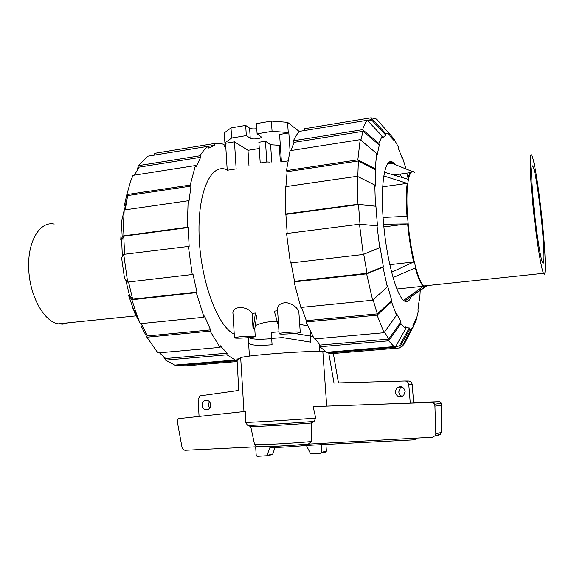 <?xml version="1.0" encoding="UTF-8"?>
<svg xmlns="http://www.w3.org/2000/svg" width="574" height="574" viewBox="0 0 574 574"><rect width="100%" height="100%" fill="white"/><g stroke="black" fill="none" stroke-linecap="round" stroke-linejoin="round"><path stroke-width="0.86" d="M312.859 336.493L294.491 333.408M248.815 337.62C251.62 339.334 259.24 339.672 271.681 338.638L271.28 332.454L279.007 331.808M210.751 404.742C210.773 406.837 209.948 408.387 208.254 409.377C204.889 410.41 202.809 409.068 202.019 405.337C201.998 403.199 202.859 401.642 204.588 400.666C207.917 399.698 209.969 401.061 210.751 404.742M209.395 401.556L208.29 405.014L209.675 408.2M405.179 391.389L403.644 395.493C399.482 397.904 396.656 396.763 395.163 392.071L396.828 387.852C400.953 385.599 403.737 386.776 405.179 391.389M401.814 386.912L400.415 387.78L398.772 391.942C399.059 394.151 400.229 395.644 402.288 396.419M412.936 438.314L413.065 439.885L305.289 445.489L305.203 444.29M416.731 438.098L416.796 438.88L413.065 439.885M338.473 382.915L333.386 353.778L332.755 352.594M413.675 402.955L412.168 384.451C411.823 382.384 410.625 381.244 408.58 381.036L405.115 380.993C407.196 381.208 408.408 382.363 408.76 384.465L410.267 403.077M199.063 416.437L198.116 399.303L200.025 395.888L238.77 390.449L237.091 360.63M328.715 352.931L334.003 383.045L405.115 380.993M325.013 351.381L322.839 351.568M240.728 358.52L238.576 358.822L237.119 360.515M305.289 445.489C293.658 446.809 269.479 448 270.376 447.218L270.354 446.457M328.837 353.304L333.386 353.778M271.961 454.766L272.679 454.192L275.039 447.447M270.318 446.457L266.932 455.727L257.087 456.344L256.205 455.483L255.667 446.837M272.679 454.192L267.233 455.297M325.609 452.125L326.398 451.186L325.917 444.412M321.167 444.663L321.698 452.262L320.895 453.216L311.108 453.697L310.283 453.18L306.365 445.431M326.706 405.954L322.832 351.467C303.237 350.707 237.629 356.031 240.7 358.061L243.964 411.565M413.653 402.647L431.289 402.037L426.274 402.525L313.16 406.607L432.696 402.374L434.697 404.161L434.913 406.134L435.81 433.879L435.164 435.716L432.394 437.23L307.198 444.176L308.403 444.003L311.302 441.542L311.194 423.024L314.064 421.424L315.707 418.102L313.16 406.607M178.449 418.668L245.55 411.393L245.737 422.392L247.372 425.14L250.738 426.626L254.569 444.541L256.162 446.156L258.759 446.687L185.395 450.289C183.759 450.231 182.647 449.32 182.051 447.555L177.452 422.371L177.244 420.498L178.449 418.668M432.696 402.374L439.734 401.678L413.646 402.561M437.854 435.68L440.545 434.209L441.241 432.401L441.643 405.323L441.528 403.414L439.734 401.678M435.81 433.879L441.241 432.401M434.913 406.134L441.643 405.323M311.302 441.542C291.42 443.408 260.209 445.037 254.569 444.541M311.194 423.024C290.408 424.674 258.436 426.582 251.247 426.618L250.738 426.626M542.538 224.011C545.63 254.662 546.304 279.337 543.528 273.303C541.103 269.027 535.958 236.33 532.837 204.208C529.615 171.834 529.364 149.85 531.911 155.719C534.552 160.785 539.553 193.567 542.538 224.011M427.587 285.551L425.112 286.57L423.942 285.938C418.145 282.164 410.281 251.032 407.841 220.064C405.158 188.875 408.573 167.178 414.406 172.351M541.734 222.368C539.287 197.406 535.198 170.679 533.067 166.625C530.972 161.839 531.215 179.963 533.834 206.231C536.36 232.298 540.55 258.953 542.538 262.505C544.791 267.434 544.267 247.516 541.734 222.368M412.362 171.518L392.3 163.439L387.342 163.999M427.372 285.572L404.634 301.135M404.835 301.106L404.433 301.013M384.408 172.25L407.863 179.217C409.183 173.097 411.02 170.629 413.373 171.813M410.324 172.638L393.728 175.02M383.088 217.438L406.995 216.305C406.083 202.773 406.148 191.795 407.188 183.386L383.741 175.931M391.576 272.27L413.711 261.988C411.013 250.515 408.982 237.823 407.626 223.903L383.626 224.219M403.666 300.446L423.461 286.239C420.821 284.065 418.08 277.967 415.246 267.95L393.011 277.551M423.461 286.239L396.878 289.009M413.711 261.988L389.768 264.686M407.626 223.903L383.884 226.888M407.188 183.386L382.65 186.815M54.214 224.068C40.072 220.904 27.48 241.173 28.722 268.309C29.374 295.301 43.775 321.447 58.089 323.844L62.968 324.138L67.603 322.875M304.801 130.513L304.478 128.741L371.012 117.821L385.534 133.362L389.811 134.381L389.954 136.146L393.958 140.436L393.814 138.707L398.392 147.044L398.378 148.465L402.352 158.517L402.36 157.111L406.055 168.978M395.249 347.342L394.029 346.603L326.541 352.293L328.077 352.981L395.249 347.342L405.631 328.787L405.481 326.943L407.447 327.876L409.298 327.948L399.102 346.165L396.053 345.907M411.917 294.527C410.245 300.058 408.028 302.369 405.287 301.45L404.139 300.819C396.34 295.84 386.288 258.58 383.317 220.559C380.253 182.475 385.161 156.659 392.874 162.349L395.185 164.595M400.243 174.08L401.484 177.316M396.512 315.191L391.533 301.824L377.096 315.162L306.014 321.957L314.294 338.954L384.056 332.719L396.512 315.191L396.534 313.476L400.925 321.842L388.698 339.098L384.58 331.98M420.34 288.485L419.659 300.288L419.321 298.989L417.929 310.075L418.274 311.373L415.928 321.124L415.662 319.467L412.921 325.214L413.194 326.9L411.393 328.852L409.449 329.763L399.246 347.98L333.307 353.505M372.648 300.209L366.635 273.855L294.039 281.87L300.841 307.456L372.648 300.209L387.306 286.871L387.515 285.615L391.733 300.568L377.319 313.863L373.114 299.786M359.998 224.24L358.499 204.602L375.92 206.238L377.47 225.869L359.503 224.204L286.562 233.532L290.387 263.014L363.27 254.469L380.139 247.509L383.353 266.637L367.037 273.296L363.737 254.289M357.803 176.562L358.37 161L375.683 169.882L375.288 186.191L374.786 185.086L357.258 176.29L285.213 186.708L285.249 214.059L357.975 204.251L375.92 206.238M360.852 140.221L363.069 131.331L379.299 145.05L377.132 155.195L376.702 153.545L360.185 139.661L290.057 150.689L288.837 132.946L279.588 134.46L281.439 161.925L287.832 160.95M406.787 173.147L408.085 178.198M368.372 121.394L371.313 119.657L385.828 135.191L382.42 137.968L382.119 136.103L367.331 120.282L299.728 131.338C297.44 133.383 295.345 136.526 293.458 140.773L362.617 129.667C364.002 125.405 365.573 122.276 367.331 120.282M397.882 346.273L395.751 346.452M388.698 339.098L319.998 345.082L315.391 338.854M377.319 313.863L306.337 320.687L301.558 307.384M367.037 273.296L294.57 281.303L291.004 262.942M287.179 233.453L285.895 214.389L358.499 204.602M285.909 186.607L287.093 171.683L358.37 161M291.075 150.524L293.974 142.381L363.069 131.331M367.353 120.31L371.313 119.657M400.925 321.842L400.91 323.535L388.67 340.82L319.912 346.761L319.998 345.082M326.541 352.293L319.912 346.761M394.029 346.603L388.67 340.82M405.631 328.787L400.91 323.535M384.056 332.719L377.096 315.162M306.014 321.957L306.337 320.687M391.733 300.568L391.533 301.824M387.306 286.871L382.987 267.183L366.635 273.855M294.039 281.87L294.57 281.303M383.353 266.637L382.987 267.183M363.27 254.469L359.503 224.204M379.758 248.025L376.989 225.56M285.895 214.389L285.249 214.059M357.975 204.251L357.258 176.29M375.439 205.887L374.786 185.086M287.093 171.683L286.455 170.586L357.839 159.852L375.188 168.756L375.683 169.882M286.455 170.586L290.057 150.689M357.839 159.852L360.185 139.661M375.188 168.756L376.702 153.545M362.617 129.667L378.876 143.414L382.119 136.103M378.876 143.414L379.299 145.05M293.974 142.381L293.458 140.773M385.534 133.362L385.828 135.191M389.811 134.381L377.046 119.579L375.87 118.768L371.012 117.821M304.478 128.741L305.626 128.554M401.527 156.207L402.36 157.111M419.659 300.288L419.106 301.228M415.928 321.124L413.136 326.506M407.303 337.727L406.65 337.785M411.393 328.852L401.965 346.624L404.448 343.733L413.194 326.9M401.965 346.624L399.246 347.98M333.114 353.082L333.071 352.565M409.298 327.948L409.449 329.763M381.007 124.171L393.814 138.707M226.321 169.481L225.783 169.301C210.235 163.798 197.076 193.825 199.207 238.389C201.173 282.896 218.156 326.95 234.235 334.176M237.442 359.798L237.076 359.826M159.464 352.795L165.757 358.506L227.117 353.168L226.952 354.804L165.549 360.113L163.64 356.806M143.887 329.182L142.008 325.587L141.477 326.778L146.908 337.182L157.893 352.938L220.079 347.378L220.251 345.72L227.117 353.168M141.297 323.571L147.439 335.962L210.572 329.892L210.12 331.133L146.908 337.182M128.54 281.978L132.673 299.197L129.444 295.122L125.67 279.717M122.37 256.621L121.652 240.14L123.762 236.23L124.608 254.239M124.422 209.962L127.672 195.576L125.218 209.847M208.29 146.32L214.755 145.258L208.656 148.049L208.283 146.291L147.855 156.178L138.37 165.671L200.032 155.769L200.635 157.312L139.023 167.163L134.46 175.149M165.549 360.113L174.797 365.093L176.971 365.681L237.127 360.63L237.019 358.879L238.052 359.123M123.762 236.23L188.114 227.562L189.162 246.346L123.733 254.354L121.609 257.898L124.508 278.333L127.658 282.085L192.247 274.516L192.943 273.977L196.947 292.094L196.258 292.654L131.891 299.757L128.669 295.667L134.897 313.39L140.271 323.679L204.035 317.235L204.502 316.001L210.572 329.892M196.947 292.094L132.673 299.197M127.672 195.576L190.991 186.091L188.911 201.775L188.136 200.749L187.311 227.268L188.114 227.562M200.635 157.312L196.021 167.12L195.411 165.563L132.996 175.379L130.678 181.154L126.825 194.579L190.216 185.05L190.991 186.091M225.797 146.973L224.133 146.219L224.032 144.555L222.188 143.902L214.396 143.529L214.755 145.258M237.019 361.563L184.254 365.975L183.135 364.411M208.283 146.291C205.313 148.393 202.557 151.55 200.032 155.769M137.279 169.868L138.37 165.671M125.197 206.432L124.357 205.463L126.825 194.579M195.411 165.563L190.216 185.05M121.652 240.14L120.762 239.882L122.858 235.957L187.311 227.268M188.136 200.749L124.214 209.998L122.858 235.957M124.214 209.998L121.774 220.689L120.762 239.882M123.733 254.354L127.658 282.085M188.351 246.088L192.247 274.516M196.258 292.654L204.035 317.235M131.891 299.757L137.222 316.095L140.271 323.679M128.669 295.667L129.444 295.122M210.12 331.133L220.079 347.378M226.952 354.804L235.197 359.998L237.127 360.63M154.148 155.145L154.808 153.315L214.396 143.529M156.465 153.043L154.808 153.315M252.072 313.361L255.423 313.024L256.6 316.418L254.705 329.447L254.052 328.185L253.069 329.203L252.072 313.361C247.566 305.569 231.293 305.555 233.015 313.949L234.457 337.813L235.218 338.057C238.899 338.588 255.789 337.275 255.251 336.493L254.562 336.271C251.103 335.704 233.826 337.038 234.457 337.813M300.245 332.31L298.918 312.88L298.236 310.548C296.241 306.602 292.252 303.94 286.29 302.584C280.327 302.972 277.414 305.39 277.558 309.831L279.129 333.724L279.739 333.946C283.061 334.549 300.798 333.142 300.245 332.31L299.714 332.102C296.622 331.471 278.476 332.906 279.129 333.724M277.622 310.785L274.286 311.122L278.655 326.448M307.721 326.039L299.685 324.152M277.199 321.34C268.28 321.404 260.969 322.846 255.258 325.666M265.446 141.233L258.874 142.295L260.216 163.023L266.81 162.004L265.446 141.233L270.605 144.756L279.273 145.315L280.342 161.165M224.893 142.883L231.631 138.025L231.006 127.909L224.291 132.924L224.893 142.883L225.575 143.299L227.218 170.263L236.144 168.892L234.472 141.843L247.997 150.309L259.276 148.508M255.423 313.024L253.069 329.203M248.284 337.663L248.607 342.879C249.747 345.268 257.568 345.907 272.076 344.78L271.667 338.43L282.494 337.577L310.893 342.19L310.132 331.27M225.575 143.299L234.472 141.843M248.994 165.994L247.997 150.309M271.76 162.105L270.605 144.756M269.787 162.119L266.982 161.961M279.273 145.315L280.306 145.15M231.631 138.025L246.318 135.6L250.242 138.198C252.201 139.719 261.679 138.657 261.292 136.956L257.102 133.821L272.069 131.346L288.248 132.508L288.837 132.946M231.006 127.909L245.679 125.433L246.318 135.6M245.679 125.433L249.597 128.131C251.111 128.92 253.5 129.107 256.772 128.698M272.069 131.346L271.387 121.092L256.442 123.618L257.102 133.821M271.387 121.092L287.552 122.334L288.248 132.508M287.552 122.334L299.413 131.633M408.76 384.465L412.168 384.451M321.698 452.262L326.398 451.186M434.697 404.161L441.528 403.414M315.707 418.102C291.57 419.989 251.032 422.464 245.737 422.392M307.198 444.176C289.848 445.74 265.08 447.01 258.759 446.687M314.064 421.424C292.202 423.167 256.607 425.327 248.901 425.391L247.875 425.399M249.597 128.131L250.242 138.198M248.269 337.663L249.417 356.095M396.828 387.852L400.415 387.78M204.588 400.666L207.881 400.53M319.173 344.106L319.689 351.424M272.385 454.615L266.932 455.727M321.404 453.015L326.104 451.925M435.164 435.716L440.545 434.209M256.162 446.156C262.354 447.383 289.942 445.654 308.403 444.003M247.372 425.14L251.247 426.618M543.528 273.303L423.942 285.938M532.005 166.783L533.067 166.625M425.112 286.57L404.792 301.099M58.089 323.844L137.1 315.765M392.874 162.349L388.038 163.059M132.788 308.102L137.222 316.095M174.797 365.093L235.197 359.998M254.777 328.959L255.251 336.493"/></g></svg>
